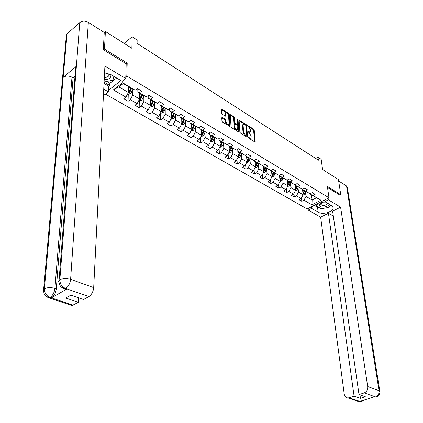 <?xml version="1.0" encoding="UTF-8"?>
<svg xmlns="http://www.w3.org/2000/svg" width="423" height="423" viewBox="0 0 423 423"><rect width="100%" height="100%" fill="white"/><g stroke="black" fill="none" stroke-linecap="round" stroke-linejoin="round"><path stroke-width="0.63" d="M248.475 137.607L248.898 138.3L254.715 141.885L255.201 141.573L254.228 130.094L253.636 129.126L247.598 125.467L250.606 129.977L250.374 131.997L248 131.622L249.173 132.774L251.093 135.92L251.172 136.883L250.844 137.972L248.475 137.607L248.824 137.396M222.308 117.451L221.758 117.742L221.948 121.063L222.572 122.083L229.89 126.35L229.25 114.347L228.637 113.348L221.372 109.018L221.504 113.274L222.128 114.289L225.517 116.161L225.734 113.047C227.024 112.788 227.971 113.713 228.573 115.823L229.055 123.511L228.795 124.383C227.495 124.637 226.548 123.706 225.956 121.591L225.877 120.301L225.258 119.286L222.308 117.451L221.763 117.811M339.87 195.167L340.753 194.712L338.442 179.564L322.596 169.496L321.157 159.286L317.974 157.219L318.387 160.211L137.084 43.379L137.158 40.026L132.166 36.796L124.129 43.384M126.202 63.899L127.201 63.106L104.476 49.1L105.39 31.482L131.87 48.307L132.166 36.796M127.201 63.106L126.815 76.024L328.978 197.742L307.177 208.983L105.602 94.197M340.753 194.712L327.37 186.458L328.978 197.742M239.857 132.108L240.47 133.108L247.058 137.168L247.561 136.862L246.657 125.324L246.059 124.341L239.117 120.19L239.857 132.108M238.35 131.802L231.619 127.656L231 126.646L230.339 114.665L233.644 116.505L234.252 117.504L234.569 122.189L235.177 123.188L237.493 124.404L237.25 119.207L238.033 119.704L238.868 131.5L238.35 131.802M104.238 32.465L105.39 31.482M104.476 49.1L103.556 49.866M108.616 90.215L120.978 80.576M125.805 76.812L126.815 76.024M128.275 93.969L128.069 101.309L130.258 99.669L137.131 103.651L134.948 105.264L139.193 107.706L141.377 106.104L148.092 109.991L145.903 111.572L150.049 113.956L152.238 112.391L158.794 116.182L156.605 117.731L160.655 120.063L162.844 118.53L169.242 122.231L167.053 123.749L171.008 126.022L173.197 124.521L179.452 128.143L177.263 129.623L181.129 131.849L183.318 130.379L189.43 133.917L187.246 135.365L191.022 137.544L193.211 136.1L199.185 139.558L196.996 140.981L200.692 143.106L202.876 141.694L208.719 145.078L206.535 146.469L210.146 148.552L212.33 147.167L218.041 150.472L215.862 151.841L219.394 153.872L221.573 152.518L227.162 155.754L224.983 157.092L228.441 159.08L230.62 157.753L236.087 160.914L233.914 162.231L237.298 164.177L239.471 162.876L244.822 165.969L242.649 167.259L245.964 169.163L248.132 167.889L253.372 170.918L251.204 172.182L254.445 174.049L256.613 172.796L261.742 175.762L259.579 177.004L262.752 178.829L264.914 177.602L269.937 180.51L267.78 181.726L270.889 183.513L273.047 182.308L277.969 185.152L275.817 186.347L278.863 188.103L281.015 186.918L285.837 189.705L283.685 190.879L286.672 192.597L288.819 191.434L293.546 194.168L291.399 195.32L294.329 197.002L296.47 195.86L301.102 198.54L298.961 199.672L301.832 201.322L303.968 200.201L311.973 204.832L320.93 200.195L310.249 194.194L310.191 193.734M128.069 101.309L123.717 98.802L125.906 97.153L113.353 89.888L122.564 82.739L135.127 90.178L137.375 88.481L141.726 91.077L139.484 92.759L146.363 96.83L148.61 95.175L152.856 97.702L150.614 99.347L157.33 103.323L159.571 101.7L163.722 104.169L161.475 105.776L168.031 109.657L170.273 108.071L174.324 110.482L172.076 112.058L178.48 115.849L180.727 114.295L184.677 116.648L182.435 118.186L188.684 121.893L190.932 120.37L194.792 122.67L192.55 124.177L198.657 127.794L200.899 126.308L204.674 128.555L202.432 130.03L208.402 133.562L210.638 132.108L214.329 134.303L212.087 135.751L217.924 139.204L220.161 137.776L223.767 139.923L221.53 141.34L227.236 144.719L229.472 143.318L232.999 145.417L230.762 146.807L236.346 150.112L238.577 148.737L242.025 150.794L239.793 152.153L245.255 155.384L247.481 154.041L250.855 156.05L248.629 157.382L253.969 160.55L256.19 159.228L259.495 161.195L257.274 162.501L262.503 165.599L264.719 164.309L267.949 166.228L265.734 167.513L270.852 170.543L273.062 169.274L276.23 171.162L274.019 172.42L279.027 175.386L281.237 174.144L284.335 175.984L282.13 177.221L287.037 180.129L289.237 178.908L292.272 180.711L290.072 181.927L294.879 184.772L297.078 183.571L300.05 185.343L297.855 186.532L302.567 189.324L304.756 188.145L307.669 189.879L305.48 191.048L310.096 193.782L312.28 192.629L315.135 194.326L312.957 195.474L320.93 200.195M139.696 93.272L139.595 99.03L132.732 95.011L132.864 89.512M137.152 88.65L137.094 91.733L146.363 96.83M132.732 95.011L130.258 99.669M138.966 100.209L139.754 100.669L141.605 100.209L139.59 99.03L137.131 103.651M139.484 92.759L137.094 91.733M150.567 99.706L150.525 105.427L143.831 101.509L143.905 96.084M148.219 95.461L148.193 98.3L157.33 103.323M143.831 101.509L141.377 106.104M149.906 106.596L150.583 106.993L152.417 106.538L150.525 105.427L148.092 109.991M150.614 99.347L148.193 98.3M161.184 105.988L161.2 111.677L154.659 107.849L154.681 102.498M159.022 102.096L159.022 104.708L168.031 109.657M154.659 107.849L152.238 112.391M160.587 112.83L161.163 113.163L162.982 112.719L161.2 111.677L158.794 116.182M161.475 105.776L159.022 104.708M171.558 112.127L171.627 117.779L165.24 114.041L165.208 108.759M169.575 108.568L169.602 110.969L178.48 115.849M165.24 114.041L162.844 118.53M171.019 118.916L171.495 119.196L173.298 118.757L171.622 117.779L169.242 122.231M172.076 112.058L169.602 110.969M181.694 118.123L181.811 123.738L175.571 120.084L175.492 114.871M179.891 114.871L179.934 117.081L188.684 121.893M175.571 120.084L173.197 124.521M181.208 124.864L183.381 124.658L181.811 123.738L179.452 128.143M182.435 118.186L179.934 117.081M191.598 123.981L191.762 129.565L185.665 125.996L185.538 120.846M189.969 121.02L190.022 123.051L198.657 127.794M185.665 125.996L183.318 130.379M191.164 130.675L193.232 130.427L191.762 129.565L189.43 133.917M192.55 124.177L190.022 123.051M201.279 129.713L201.491 135.26L195.526 131.77L195.363 126.683M199.815 127.027L199.883 128.888L208.402 133.562M195.526 131.77L193.211 136.1M200.899 136.359L202.866 136.069L201.485 135.26L199.185 139.558M202.432 130.03L199.883 128.888M210.744 135.312L210.998 140.827L205.171 137.417L204.965 132.383M209.448 132.885L209.522 134.593L217.924 139.204M205.171 137.417L202.876 141.694M210.416 141.911L212.288 141.578L210.998 140.827L208.719 145.078M212.087 135.751L209.522 134.593M220.002 140.79L220.298 146.268L214.598 142.932L214.355 137.961M218.865 138.601L218.95 140.166L227.236 144.719M214.598 142.932L212.33 147.167M219.722 147.341L221.499 146.971L220.298 146.268L218.041 150.472M221.53 141.34L218.95 140.166M229.065 146.152L229.398 151.593L223.825 148.33L223.545 143.413M228.076 144.19L228.166 145.623L236.346 150.112M223.825 148.33L221.573 152.518M228.843 152.629L230.514 152.248L229.398 151.598L227.162 155.754M230.762 146.807L228.166 145.623M237.927 151.397L238.297 156.806L232.846 153.612L232.534 148.748M237.092 149.652L237.181 150.953L245.255 155.384M232.846 153.612L230.62 157.753M237.784 157.758L239.333 157.414L238.297 156.806L236.087 160.914M239.793 152.153L237.181 150.953M246.604 156.531L247.011 161.903L241.67 158.778L241.327 153.967M245.911 154.987L246.001 156.172L253.969 160.55M241.67 158.778L239.471 162.876M246.535 162.786L247.968 162.464L247.011 161.903L244.822 165.969M248.629 157.382L246.001 156.172M255.095 161.554L255.54 166.895L250.31 163.838L249.935 159.074M254.54 160.206L254.63 161.279L262.503 165.599M250.31 163.838L248.132 167.889M255.101 167.704L256.423 167.413L255.54 166.895L253.372 170.918M257.274 162.501L254.63 161.279M263.413 166.477L263.889 171.786L258.77 168.788L258.368 164.076M262.995 165.314L263.08 166.281L270.852 170.543M258.77 168.788L256.613 172.796M263.487 172.526L264.698 172.261L263.889 171.786L261.742 175.762M265.734 167.513L263.08 166.281M271.555 171.294L272.063 176.571L267.05 173.636L266.622 168.973M271.27 170.305L271.355 171.178L279.027 175.386M267.05 173.636L264.914 177.602M271.698 177.242L272.809 177.004L272.063 176.571L269.937 180.51M274.019 172.42L271.355 171.178M279.534 176.016L280.074 181.256L275.167 178.384L274.707 173.763M279.376 175.191L279.455 175.968L287.037 180.129M275.167 178.384L273.047 182.308M279.74 181.869L280.75 181.652L280.074 181.256L277.969 185.152M282.13 177.221L279.455 175.968M287.28 179.992L287.92 185.85L283.109 183.037L282.627 178.458M287.317 179.971L287.391 180.663L294.879 184.772M283.109 183.037L281.015 186.918M287.619 186.406L288.534 186.21L287.92 185.85L285.837 189.705M290.072 181.927L287.391 180.663M294.963 184.729L295.608 190.35L290.897 187.59L290.39 183.064M295.095 184.655L295.164 185.263L302.567 189.324M290.897 187.59L288.819 191.434M295.339 190.847L296.163 190.678L295.608 190.35L293.546 194.168M297.855 186.532L295.164 185.263L295.058 185.57M302.482 189.282L303.148 194.765L298.527 192.058L297.998 187.569M302.72 189.24L302.783 189.774L310.096 193.782M298.527 192.058L296.47 195.86M303.148 194.765L301.102 198.54M305.48 191.048L302.783 189.774M311.471 194.913L312.126 200.021L306.003 196.436L305.454 191.989M306.003 196.436L303.968 200.201M316.362 197.805L312.126 200.021L311.973 204.832M312.957 195.474L310.249 194.194M317.974 157.219L315.711 158.488M135.127 90.178L132.753 89.163L123.204 83.516L118.847 86.884L128.391 92.473L128.555 86.683M122.564 82.739L123.204 83.516M118.847 86.884L113.353 89.888M127.757 93.668L128.661 94.192L130.527 93.721L128.391 92.473L125.906 97.153M301.425 197.938L301.832 201.322M293.927 193.464L294.329 197.002M286.276 188.896L286.672 192.597M278.471 184.227L278.863 188.103M270.503 179.458L270.889 183.513M262.376 174.583L262.752 178.829M254.08 169.602L254.445 174.049M245.615 164.499L245.964 169.163M236.965 159.286L237.298 164.177M228.134 153.951L228.441 159.08M219.109 148.484L219.394 153.872M209.893 142.889L210.146 148.552M200.47 137.158L200.692 143.106M190.842 131.278L191.022 137.544M181.002 125.25L181.129 131.849M170.934 119.069L171.008 126.022M160.64 112.862L160.655 120.063M150.107 106.712L150.049 113.956M139.32 100.415L139.193 107.706M248.629 138.025L250.236 138.347L250.696 138.062M250.22 132.092L249.766 132.373L248.169 132.055M254.583 141.8L253.626 130.469L253.039 129.501L247.714 126.149M246.942 137.094L246.054 125.705L245.456 124.727L239.037 120.682M246.376 135.883L246.731 135.672L245.943 125.536L244.727 124.346L243.415 124.235L243.114 125.277L243.637 132.214L245.573 135.386L246.376 135.883L245.768 136.264L246.625 135.931M242.982 124.51L242.511 125.657L243.114 125.277M245.768 136.264L244.965 135.767L243.029 132.6L242.511 125.657M230.26 115.146L233.036 116.901L233.644 116.505M237.44 124.441L236.468 124.764L234.569 123.579L233.961 122.585L233.644 117.895L233.036 116.901M238.249 131.738L237.282 119.688M234.902 127.101C235.484 129.168 236.404 130.094 237.673 129.866L237.747 126.276L237.134 125.277L234.813 124.061L234.902 127.101L234.289 127.492C234.871 129.56 235.796 130.48 237.06 130.258L237.52 129.961M234.263 124.415L234.109 124.78L234.717 124.388M234.289 127.492L234.109 124.78M228.626 124.494L228.182 124.78C226.881 125.034 225.935 124.103 225.343 121.988L225.263 120.698L224.645 119.683L221.768 117.901M225.306 113.332L224.883 114.284L225.491 113.887M224.988 116.082L224.883 114.284M229.372 126.271L228.642 114.744L228.034 113.745L221.292 109.499M302.905 195.204L303.682 195.045L304.856 193.618L305.649 191.466M302.746 191.482L303.275 190.064M302.567 189.996L302.752 189.499M303.09 194.284L304.75 190.937M304.179 190.599L302.99 193.475M325.424 201.903L323.119 202.099C320.475 202.802 319.228 203.881 319.381 205.335C319.952 208.354 329.253 207.069 328.967 204.002M325.763 202.104L323.341 202.125L320.766 203.912L320.782 204.341C323.035 206.096 325.213 205.858 327.328 203.627L327.206 202.955M330.717 205.044L329.015 207.386L321.147 208.729L316.23 205.874L317.937 203.431M316.039 204.415L316.23 205.874M322.606 201.025L324.769 200.655M104.227 79.535C109.092 79.561 111.307 77.911 110.874 74.591M104.338 77.346C106.443 77.525 107.939 76.991 108.817 75.743L108.859 73.713M113.824 76.33L112.946 80.159L104.1 82.025M320.19 208.174L317.514 207.249L318.165 212.166C322.363 214.858 332.668 212.277 333.075 208.396L332.912 207.006L331.907 205.79L324.896 201.586L328.343 199.815L340.594 207.148L367.693 386.559L379.013 390.651L346.522 185.972L338.659 180.986M318.165 212.166L311.624 208.412L308.282 210.131L320.639 217.158L328.444 213.245L354.093 396.15L348.98 397.789L360.592 401.639L359.968 401.364L374.773 396.711L375.561 396.943L364.214 392.904C366.73 391.777 367.888 389.662 367.693 386.559M333.319 216.074L328.444 213.245M359.968 394.902L360.459 398.313L365.361 396.763L359.011 394.574L332.61 211.156L340.594 207.148M324.674 199.963L324.896 201.586M328.116 198.186L328.343 199.815M308.081 208.518L308.282 210.131M311.418 206.799L311.624 208.412M320.639 217.158L344.248 394.194C344.692 396.563 345.924 397.816 347.944 397.958L348.98 397.789M346.522 185.972L347.368 187.5L379.801 391.148M359.011 394.574L364.214 392.904M360.459 398.313L354.093 396.15M339.981 195.109L327.529 187.579M323.325 208.354L326.979 207.73M329.538 206.667L331.278 205.372M317.514 207.249L314.231 205.345M315.156 204.869L316.177 205.462M362.194 400.666L360.618 401.58M361.829 401.559L360.597 401.639M376.766 396.874L375.561 396.943M76.024 70.916C75.008 69.578 74.903 68.272 75.712 66.998L76.383 66.258L79.767 22.551C82.295 20.759 85.155 20.706 88.349 22.387L104.238 32.449L103.323 49.724L126.202 63.788L125.753 78.525L122.189 81.295L111.349 74.86L104.566 72.851M125.753 78.525L104.909 66.046L93.695 287.64C93.224 291.717 91.638 294.683 88.936 296.549L83.495 299.521L70.837 295.154L65.734 298.014L78.377 302.313L72.037 305.586L70.218 304.978M106.659 81.486L109.848 83.342L109.747 85.488L108.796 86.234L108.537 91.913L105.116 94.572L103.513 93.663M108.537 91.913L103.741 89.163M109.848 83.342L116.637 78.001M66.654 38.398L65.94 35.907L67.056 33.877L63.196 77.346C65.75 75.669 68.674 75.611 71.979 77.171L54.921 288.417L56.28 288.888C55.709 292.975 54.118 295.952 51.521 297.818L66.94 289.015L65.824 289.438L63.931 288.793M79.767 22.551L67.056 33.877M59.077 282.929L58.49 281.401L59.86 279.688L76.383 66.258L63.196 77.346L44.399 288.777C44.404 292.853 46.25 295.714 49.935 297.348L73.073 305.21M78.377 302.313L78.652 297.85M74.993 76.225L73.094 77.8L56.28 288.888M73.094 77.8L71.979 77.171M108.796 86.234L104.026 83.468M104.09 82.199L109.747 85.488M62.292 287.936L64.455 288.962L65.57 288.539L66.94 289.015M88.349 22.387L70.62 279.307C66.554 278.101 62.969 278.228 59.86 279.688C59.918 283.828 61.806 286.741 65.517 288.423L65.57 288.539M296.163 190.678L297.385 189.224L298.189 187.056M295.233 187.066L295.767 185.623M295.561 189.911L297.269 186.511M296.687 186.168L295.466 189.102M295.74 188.663L295.714 189.811M288.534 186.21L289.766 184.745L290.58 182.551M287.561 182.562L288.111 181.092M287.397 181.055L287.513 180.737M287.878 185.448L288.824 184.19L289.644 181.996M288.185 183.952L288.068 185.332M289.052 181.647L287.788 184.64M280.75 181.652L281.988 180.172L282.818 177.956M279.735 177.961L280.296 176.465M279.577 176.444L279.703 176.116M280.037 180.891L281.031 179.606L281.861 177.39M281.269 177.041L280.174 179.838L280.269 180.758M281.253 177.036L279.952 180.087M272.809 177.004L274.051 175.503L274.892 173.271M271.746 173.266L272.317 171.749M271.598 171.743L271.73 171.4M272.031 176.232L273.078 174.926L273.919 172.69M273.327 172.341L272.216 175.164L272.306 176.095M273.3 172.325L271.957 175.439M264.698 172.261L265.951 170.739L266.807 168.486M263.592 168.481L264.179 166.932M263.455 166.942L263.592 166.583M263.862 171.479L264.957 170.152L265.808 167.894M265.221 167.545L264.095 170.395L264.179 171.331M265.179 167.519L263.788 170.696M256.423 167.413L257.681 165.874L258.548 163.601M255.265 163.59L255.862 162.009M255.132 162.046L255.281 161.665M255.518 166.625L256.666 165.277L257.528 162.998M256.946 162.649L255.804 165.53L255.883 166.466M256.888 162.617L255.45 165.858M247.968 162.464L249.237 160.904L250.115 158.609M246.757 158.599L247.376 156.986M246.641 157.044L246.794 156.642M246.995 161.66L248.195 160.296L249.078 157.996M248.497 157.652L247.339 160.555L247.407 161.501M248.417 157.605L246.937 160.914M239.333 157.414L240.613 155.833L241.501 153.512M238.07 153.496L238.704 151.857M237.964 151.931L238.123 151.513M238.286 156.589L239.55 155.209L240.438 152.883M239.862 152.544L238.688 155.479L238.757 156.425M239.767 152.486L238.234 155.87M230.514 152.248L231.799 150.646L232.703 148.304M229.192 148.288L229.842 146.612M229.097 146.712L229.266 146.273M229.388 151.402L229.911 151.244L230.715 150.012L231.619 147.664M231.043 147.326L229.853 150.287L229.911 151.244M230.932 147.257L229.345 150.715M221.499 146.971L222.794 145.353L223.709 142.985M220.124 142.963L220.785 141.256M220.034 141.382L220.219 140.917M220.293 146.094L220.875 145.946L221.684 144.698L222.604 142.329M222.033 141.991L220.822 144.983L220.875 145.946M221.901 141.911L220.256 145.449M212.288 141.578L213.589 139.934L214.519 137.549M210.85 137.523L211.532 135.778M210.776 135.931L210.966 135.445M210.992 140.663L211.637 140.531L212.452 139.267L213.388 136.878M212.822 136.539L211.595 139.564L211.637 140.531M212.669 136.449L210.966 140.066M202.866 136.069L204.177 134.398L205.123 131.987M201.364 131.965L202.067 130.178M201.306 130.363L201.507 129.845M201.48 135.101L202.194 135L203.965 131.299M203.4 130.971L202.157 134.022L202.194 135M203.23 130.866L201.464 134.567M193.232 130.427L194.548 128.74L195.511 126.303M191.667 126.276L192.386 124.452M191.619 124.663L191.831 124.124M191.756 129.401L192.539 129.338L194.326 125.599M193.771 125.271L192.507 128.359L192.539 129.338M193.575 125.155L191.741 128.946M183.381 124.658L184.708 122.95L185.681 120.486M181.742 120.465L182.487 118.593M181.71 118.842L181.938 118.266M181.805 123.553L182.657 123.548L184.47 119.767M183.92 119.439L182.636 122.559L182.657 123.548M183.704 119.312L181.8 123.215M173.298 118.757L174.63 117.023L175.624 114.533M171.585 114.517L172.351 112.597M171.569 112.883L171.812 112.275M173.599 113.332L171.643 117.345L172.547 117.62L174.387 113.798M173.842 113.475L172.536 116.632L172.547 117.62M162.982 112.719L164.325 110.958L165.335 108.441M161.195 108.425L161.983 106.464M161.189 106.786L161.449 106.141M163.257 107.215L161.285 111.26L162.205 111.561L164.061 107.691M163.527 107.373L162.199 110.562L162.205 111.561M152.417 106.538L153.771 104.751L154.797 102.207M150.551 102.197L151.365 100.177M150.562 100.542L150.837 99.865M152.671 100.954L150.678 105.036L151.614 105.348L153.496 101.441M152.962 101.123L151.619 104.344L151.614 105.348M141.605 100.209L142.963 98.395L144.01 95.82M139.648 95.82L140.494 93.747M139.68 94.155L139.971 93.435M141.832 94.541L139.817 98.659L140.769 98.993L142.673 95.038M142.149 94.726L140.785 97.983L140.769 98.993M130.527 93.721L131.891 91.886L132.965 89.258M128.481 89.29L129.359 87.154M128.529 87.614L128.841 86.852M130.728 87.968L128.692 92.124L129.66 92.484L131.59 88.481M131.077 88.174L129.687 91.463L129.66 92.484M248.973 138.236L249.581 137.861M248 131.627L248.349 131.41M248.497 132.262L249.105 131.881M247.534 125.71L247.878 125.494M253.039 129.501L253.636 129.126M253.626 130.469L254.228 130.094M254.704 141.879L255.201 141.573M239.027 120.555L239.534 120.227M245.456 124.727L246.059 124.341M246.054 125.705L246.657 125.324M247.064 137.168L247.561 136.862M243.029 132.6L243.637 132.214M244.965 135.767L245.573 135.386M230.255 115.04L230.778 114.696M233.644 117.895L234.252 117.504M233.961 122.585L234.569 122.189M234.569 123.579L235.177 123.188M236.468 124.764L237.07 124.373M237.43 120.095L238.033 119.704M238.371 131.817L238.868 131.5M224.645 119.683L225.258 119.286M225.263 120.698L225.877 120.301M225.343 121.988L225.956 121.591M225.126 116.161L225.607 115.844M221.287 109.409L221.826 109.049M228.034 113.745L228.637 113.348M228.642 114.744L229.25 114.347M229.493 126.345L229.99 126.022M303.143 194.765L303.64 195.051M303.952 193.089L304.856 193.618M302.868 192.449L303.381 192.756M303.101 193.316L303.206 194.205M375.592 396.885C378.093 395.785 379.23 393.707 379.013 390.651L379.886 391.666C379.78 394.712 378.559 396.499 376.232 397.033M356.615 400.348L359.418 401.802L360.449 401.639M373.683 397.054L375.418 396.938M51.521 297.818L49.94 297.353M88.936 296.549L65.528 288.428M65.75 288.433C68.452 286.498 70.075 283.458 70.62 279.307L93.695 287.64M43.606 291.796L43.125 290.194L44.399 288.777C47.402 287.391 50.913 287.275 54.921 288.417C54.393 292.452 52.801 295.434 50.157 297.358M46.942 296.951L48.952 297.855L49.977 297.459M296.465 188.684L297.385 189.224M295.339 188.024L295.883 188.341M288.824 184.19L289.766 184.745M287.666 183.508L288.232 183.841M281.031 179.606L281.988 180.172M279.83 178.903L280.423 179.252M273.078 174.926L274.051 175.503M271.836 174.197L272.454 174.562M264.957 170.152L265.951 170.739M263.672 169.396L264.322 169.782M256.666 165.277L257.681 165.874M255.339 164.494L256.021 164.896M248.195 160.296L249.237 160.904M246.826 159.487L247.54 159.905M239.55 155.209L240.613 155.833M238.133 154.374L238.873 154.813M230.715 150.012L231.799 150.646M229.245 149.15L230.022 149.605M221.684 144.698L222.794 145.353M220.166 143.804L220.98 144.285M212.452 139.267L213.589 139.934M210.887 138.347L211.733 138.844M203.014 133.716L204.177 134.398M201.396 132.764L202.279 133.287M193.364 128.042L194.548 128.74M191.688 127.053L192.613 127.598M183.492 122.231L184.708 122.95M181.758 121.216L182.72 121.782M173.388 116.293L174.63 117.023M171.595 115.236L172.605 115.828M163.051 110.213L164.325 110.958M161.195 109.118L162.247 109.737M152.465 103.984L153.771 104.751M150.546 102.852L151.64 103.503M141.626 97.613L142.963 98.395M139.638 96.439L140.785 97.116M130.527 91.077L131.891 91.886M128.465 89.866L129.66 90.57M242.813 124.621L243.415 124.235M234.205 124.452L234.813 124.061M225.126 113.449L225.734 113.047M327.243 203.024L327.328 203.627M108.907 73.808L108.817 75.743M332.859 206.895L333.075 208.396M361.284 401.723L363.838 400.147M361.263 401.723L359.418 401.802L347.944 397.958M376.216 397.033L373.927 396.98M66.427 34.601L43.643 289.353C42.961 289.581 44.172 294.799 45.346 295.555L48.952 297.855L72.037 305.586M75.712 66.998L59.077 280.29C58.205 281.158 60.378 287.265 61.377 287.196L65.824 289.438"/></g></svg>
